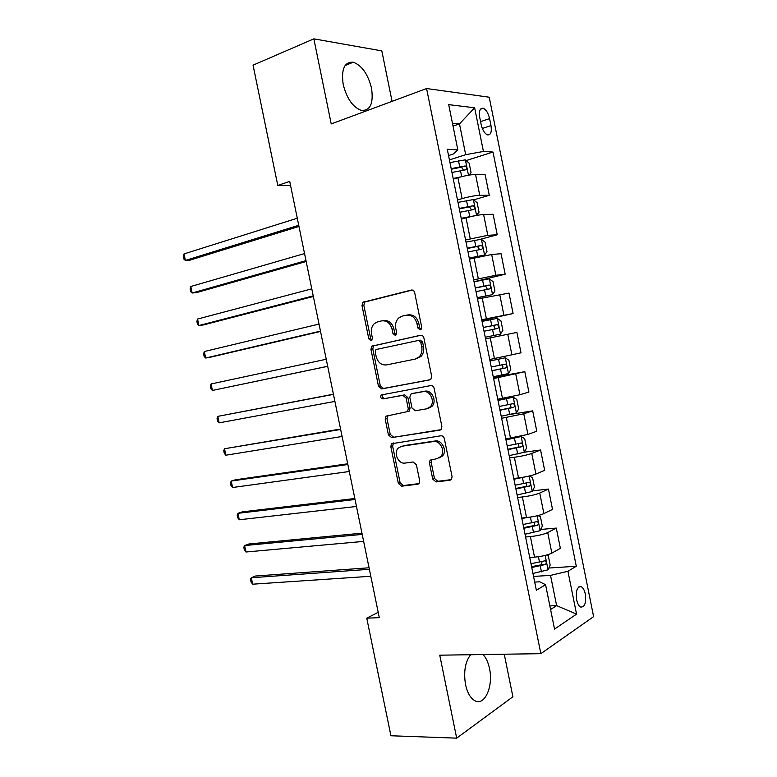 <?xml version="1.0" encoding="UTF-8"?>
<svg xmlns="http://www.w3.org/2000/svg" width="777" height="777" viewBox="0 0 777 777"><rect width="100%" height="100%" fill="white"/><g stroke="black" fill="none" stroke-linecap="round" stroke-linejoin="round"><path stroke-width="1.17" d="M420.24 329.837L421.076 329.38L421.688 327.146L414.675 292.647C414.112 290.724 412.985 289.86 411.295 290.074L362.946 302.272L361.985 305.546L368.803 338.879L371.047 340.685L371.775 340.287L372.387 338.082L371.503 333.76C370.804 329.574 371.765 326.165 374.397 323.543L377.7 321.795L381.594 320.891C386.791 320.328 390.277 323.077 392.055 329.147L392.948 333.527L395.25 335.343L396.037 334.926L396.649 332.702L395.755 328.312C395.046 324.126 396.017 320.697 398.659 318.016L402.185 316.122L406.206 315.19C411.567 314.598 415.151 317.385 416.958 323.543L417.871 327.991L420.24 329.837M470.6 654.729C465.17 661.887 463.48 671.852 465.54 684.624C467.385 692.909 470.512 698.29 474.941 700.757C484.731 706.332 493.521 686.091 489.5 668.521C488.209 662.392 486.043 657.731 483.012 654.545M371.513 88.17C367.977 74.116 361.897 65.462 353.282 62.209C344.444 61.723 341.084 69.153 343.201 84.499C346.795 98.533 352.807 107.168 361.227 110.383C370.27 110.917 373.698 103.506 371.513 88.17M585.304 594.036C584.479 590.248 583.158 587.81 581.332 586.732C577.224 586.344 575.65 590.675 576.631 599.727C577.457 603.506 578.768 605.934 580.574 607.012C584.722 607.381 586.295 603.059 585.304 594.036M432.721 479.098L436.091 481.944L449.961 480.235L451.515 479.37L452.078 476.67L444.337 438.587C443.774 436.655 442.637 435.722 440.918 435.78L391.482 443.774L390.821 446.59L398.339 483.401L401.583 486.198L417.647 484.217L419.085 483.43L419.667 480.73L416.414 464.772L413.111 461.975L405.118 463.073C398.484 464.364 393.211 453.069 398.154 448.183L401.69 446.26L433.401 441.55C440.141 440.132 445.736 451.311 440.841 456.487L436.888 458.702L430.06 460.246L429.448 463.005L432.721 479.098L434.46 478.447L437.82 481.293L451.262 479.632M392.064 101.35L381.818 50.893L313.85 38.85L331.225 123.922L426.583 88.539L540.85 653.671L439.743 655.186L456.691 738.15L390.928 735.761L366.754 618.171L379.302 617.666L289.714 181.362L277.777 185.45L290.579 185.577M313.85 38.85L253.049 65.171L277.777 185.45M429.564 379.924L430.895 379.186L431.653 376.175L423.883 337.937C423.31 336.004 422.183 335.12 420.483 335.285L371.794 346.183L370.93 349.3L378.486 386.266L381.701 388.908L429.807 379.866M434.12 388.315L441.88 426.476L441.219 429.322L439.772 430.137L391.657 437.606L388.422 434.877L385.198 419.104L385.916 416.2L407.556 411.587L408.265 408.663L406.099 398.018L402.797 395.328L382.944 398.922C380.788 398.455 380.215 397.134 381.225 394.978L430.711 385.586C432.42 385.47 433.556 386.383 434.12 388.315M479.749 117.521L481.177 124.611C482.488 130.05 484.566 133.469 487.412 134.858C490.724 135.237 491.919 132.139 490.977 125.573L489.578 118.58C488.267 113.102 486.159 109.664 483.275 108.265C480.001 107.886 478.826 110.975 479.749 117.521M426.583 88.539L489.228 97.212L593.609 616.637L540.85 653.671M448.543 155.546L453.282 154.001L457.838 149.893L447.27 149.252L536.353 590.248L545.58 584.702L539.665 581.808L534.702 582.09M457.838 149.893L448.698 104.642L474.63 107.78L483.43 151.457L465.685 154.681L449.427 159.916M466.142 160.586L492.997 152.039L483.43 151.457M492.997 152.039L576.291 566.248L567.929 571.28L576.553 614.131L554.535 629.079L545.58 584.702M456.691 738.15L512.898 696.765L504.263 654.224M378.205 612.315L366.754 618.171M453.03 126.097L459.479 123.893L452.447 123.213M465.685 154.681L459.479 123.893L474.63 107.78M549.854 605.905L556.623 605.613L550.524 575.388L533.556 576.417M540.695 529.458L556.293 528.088L560.372 548.348L551.855 553.107C547.659 555.099 541.89 556.449 534.527 557.148L529.739 557.488M556.293 528.088L547.717 532.575C543.502 534.459 537.723 535.8 530.38 536.577L525.592 536.975M532.527 490.85L548.445 489.083L552.525 509.372L543.89 513.607C539.656 515.404 533.867 516.724 526.534 517.569L521.765 518.026M548.445 489.083L539.743 493.045C535.489 494.735 529.7 496.047 522.377 496.959L517.618 497.474M524.31 452.195L540.578 450.009L544.667 470.338L535.916 474.048C531.643 475.641 525.844 476.932 518.531 477.923L513.782 478.496M540.578 450.009L531.769 453.447C527.466 454.943 521.668 456.225 514.364 457.284L509.625 457.906M510.353 414.403L532.692 410.878L536.79 431.235L527.933 434.421L505.778 438.898M532.692 410.878L523.776 413.791L501.612 418.279M493.356 377.399L524.805 371.678L528.904 392.064L519.93 394.726L497.766 399.232M524.805 371.678L493.599 378.584M511.917 354.972L507.75 334.275L516.899 332.42L521.008 352.836L489.743 359.508M507.75 334.275L485.567 338.83M481.837 320.357L513.102 313.549L481.701 319.726M513.102 313.549L508.984 293.094L477.525 299.009M474.038 281.75L505.176 274.194L495.852 275.272L473.649 279.866M505.176 274.194L501.048 253.71L491.676 254.506L469.463 259.12M480.137 239.345L497.241 234.78L487.801 235.314L465.588 239.947M497.241 234.78L493.104 214.258L483.615 214.52C479.05 214.821 473.183 215.928 466.025 217.851L461.392 219.163M473.659 199.864L489.287 195.299L479.739 195.299C475.155 195.513 469.289 196.61 462.13 198.601L457.517 199.961M489.287 195.299L485.149 174.738L475.543 174.466C470.93 174.572 465.054 175.651 457.915 177.719L453.312 179.147M550.582 609.508L556.623 605.613L576.553 614.131M548.815 568.036L576.291 566.248M550.524 575.388L567.929 571.28M421.017 329.438L419.658 327.69L418.754 323.251C416.948 317.103 413.364 314.326 408.012 314.908L407.323 315.015M382.624 320.726L383.43 320.6C388.617 320.037 392.103 322.785 393.881 328.836L394.765 333.207L396.047 334.916M412.315 290.044L364.811 302.03L363.85 305.293L370.648 338.558L371.853 340.219M421.027 335.227L373.63 345.843L372.775 348.96L380.312 385.839L383.517 388.471L430.196 379.71M420.775 342.317L418.414 340.452L376.583 349.407L375.825 349.805L375.233 351.991L376.165 356.546C377.894 362.529 381.342 365.326 386.499 364.918L415.141 359.11L419.124 356.925C421.542 354.293 422.416 350.981 421.736 347.008L420.775 342.317L422.562 341.977L420.202 340.122L418.414 340.452M415.141 359.11L420.901 356.556C423.319 353.923 424.193 350.621 423.514 346.649L421.736 347.008M422.562 341.977L423.514 346.649M440.812 429.7L391.657 437.606M388.121 415.374L387.004 418.599L390.219 434.343L393.444 437.062M408.042 411.8L409.333 411.091L410.052 408.178L407.886 397.562L404.594 394.871L382.944 398.922M383.323 394.298L383.042 394.531C382.031 396.688 382.605 397.999 384.761 398.465M426.602 408.838L430.264 406.808C435.528 401.631 430.002 389.967 423.106 391.647L411.849 393.686L410.567 394.386L409.829 397.358L412.004 408.022L415.326 410.751L426.602 408.838M428.36 408.343L432.012 406.313C437.276 401.155 431.759 389.52 424.873 391.2L423.106 391.647M413.325 393.317L424.873 391.2M432.08 459.362L431.186 462.393L434.46 478.447M438.927 458.041L442.579 455.885C447.455 450.718 441.88 439.568 435.139 440.986L433.401 441.55M403.467 445.697L435.139 440.986M393.55 442.958L392.608 446.027L400.116 482.76L403.35 485.547L418.9 483.624M469.036 175.116L471.076 172.669L469.153 163.18L465.297 159.858L449.961 162.578M461.383 176.748L453.176 178.516M453.914 178.963L453.292 179.099M297.28 218.23L184.023 253.924L185.382 260.441L189.957 260.149L298.97 226.437M451.952 172.465L465.734 169.774C467.123 168.619 466.948 167.346 465.2 165.967L451.184 168.638M451.311 169.25L461.353 167.172L463.111 169.425M184.023 253.924L183.391 256.556L183.935 259.159L185.382 260.441L298.737 225.301M476.515 215.443L479.04 212.199L477.127 202.719L473.31 199.572L458.003 202.389M476.466 215.452L461.217 218.298M468.288 217.249L461.305 218.735M304.535 253.564L190.792 286.499L192.152 293.016L196.698 292.57L306.167 261.49M459.994 212.247L473.747 209.537C475.126 208.372 474.97 207.1 473.271 205.73L459.226 208.43M459.324 208.906L469.425 206.847L471.105 209.168M190.792 286.499L190.142 289.025L190.676 291.628L192.152 293.016L305.983 260.625M469.298 258.304L484.498 255.079L486.994 251.651L485.091 242.191L481.303 239.229L466.035 242.133M484.498 255.079L469.24 258.013M311.781 288.84L197.562 319.036L198.912 325.534L203.419 324.941L313.354 296.484M468.016 251.981L481.759 249.232C483.109 248.057 482.964 246.785 481.332 245.435L467.249 248.164M467.317 248.494L477.486 246.445L479.079 248.873M197.562 319.036L196.882 321.455L197.416 324.048L198.912 325.534L313.228 295.891M477.282 297.814L492.482 294.638L494.939 291.054L493.036 281.604L489.287 278.826L474.048 281.808M492.482 294.638L477.253 297.669M319.017 324.077L204.312 351.525L205.662 358.022L210.14 357.274L320.532 331.439M476.029 291.647L489.753 288.869C491.083 287.675 490.957 286.412 489.374 285.072L475.262 287.84M475.301 288.024L485.528 285.994L487.033 288.549M204.312 351.525L203.613 353.836L204.147 356.429L205.662 358.022L320.464 331.119M500.446 334.139L485.246 337.257L500.446 334.139L502.874 330.38L500.971 320.95L497.261 318.347L482.051 321.425M326.243 359.256L211.053 383.974L212.403 390.452L327.69 366.336M484.032 331.245L497.736 328.438C499.048 327.234 498.931 325.971 497.406 324.65L483.265 327.447M483.275 327.486L493.56 325.466L494.939 328.244M211.053 383.974L210.334 386.179L210.868 388.762L212.403 390.452L327.68 366.288M493.23 376.777L508.401 373.582L510.79 369.658L508.886 360.237L505.215 357.808L490.044 360.975M505.215 357.808L490.025 360.907M333.42 394.221L217.783 416.375L219.133 422.853L334.897 401.408M492.016 370.775L505.701 367.939C506.992 366.725 506.895 365.462 505.419 364.151L491.249 366.987M505.419 364.151L501.573 364.879C503.36 366.171 503.399 367.443 501.68 368.696L491.996 370.668M333.459 394.386L217.783 416.375L217.045 418.482L217.579 421.066L219.133 422.853M501.204 416.239L516.346 412.956L518.696 408.857L516.792 399.456L513.17 397.212L498.018 400.466M513.17 397.212L497.97 400.252M340.569 429.03L224.514 448.737L225.854 455.205L342.103 436.48M499.99 410.246L513.665 407.381C514.928 406.157 514.84 404.895 513.412 403.603L499.232 406.458M509.848 404.312C511.305 405.749 511.227 406.993 509.615 408.042L499.941 409.994M340.656 429.467L224.514 448.737L223.747 450.738L224.281 453.312L225.854 455.205M509.158 455.643L524.271 452.263L526.583 448.008L524.689 438.616L521.095 436.548L505.982 439.889M521.095 436.548L505.905 439.529M347.707 463.791L235.577 479.759L231.225 481.05L232.566 487.509L349.291 471.503M507.954 449.66L521.6 446.756C522.853 445.522 522.775 444.259 521.396 442.977L507.187 445.872M517.997 443.696C519.221 445.192 519.065 446.406 517.54 447.319L507.876 449.261M347.853 464.5L231.225 481.05L230.439 482.954L230.983 485.528L232.566 487.509M526.816 476.554L513.927 479.254M517.307 478.069L513.83 478.749M529.341 475.99L532.575 477.719L534.469 487.092L532.187 491.511L517.113 494.978M354.836 498.504L242.249 511.888L237.937 513.325L239.277 519.774L356.468 506.468M515.899 489.005L529.535 486.072C530.759 484.819 530.701 483.566 529.36 482.294L515.141 485.227M526.078 483.032C527.107 484.547 526.903 485.712 525.456 486.538L515.792 488.471M355.04 499.485L237.937 513.325L237.131 515.122L237.665 517.696L239.277 519.774M527.321 517.482L521.872 518.55M538.005 515.559L540.442 516.744L542.336 526.107L540.093 530.701L525.038 534.246M361.956 533.168L248.922 543.978L244.629 545.561L245.969 552L363.646 541.394M523.834 528.282L537.451 525.33C538.655 524.057 538.607 522.804 537.315 521.542L523.076 524.514M534.11 522.309C534.984 523.815 534.731 524.951 533.362 525.699L523.698 527.612M362.208 534.411L244.629 545.561L243.803 547.251L244.337 549.815L245.969 552M532.235 557.313L529.797 557.779M546.726 555.021L548.3 555.72L550.184 565.064L547.979 569.823L532.964 573.455M369.065 567.783L255.575 576.019L251.321 577.748L252.661 584.187L370.804 576.262M531.759 567.501L545.357 564.51C546.542 563.238 546.503 561.975 545.26 560.732L531.002 563.733M542.103 561.528L541.248 564.792L531.594 566.686M369.376 569.298L251.321 577.748L250.476 579.331L251.01 581.905L252.661 584.187M534.527 557.148L530.38 536.577M526.534 517.569L522.377 496.959M518.531 477.923L514.364 457.284M510.518 438.218L506.342 417.54M502.486 398.446L498.3 377.729M494.444 358.605L490.258 337.859M486.383 318.696L482.187 297.921M478.311 278.729L474.116 257.925M470.231 238.694L466.025 217.851M462.13 198.601L457.915 177.719M479.739 195.299L475.543 174.466M487.801 235.314L483.615 214.52M495.852 275.272L491.676 254.506M503.894 315.151L499.718 294.425M519.93 394.726L515.773 374.067M527.933 434.421L523.776 413.791M535.916 474.048L531.769 453.447M543.89 513.607L539.743 493.045M551.855 553.107L547.717 532.575M480.575 121.63L489.578 118.58M482.323 128.467L490.977 125.573M418.754 323.251L416.958 323.543M394.765 333.207L392.948 333.527M393.881 328.836L392.055 329.147M370.648 338.558L368.803 338.879M363.85 305.293L361.985 305.546M365.753 301.534L363.898 301.767M411.859 290.006L411.295 290.074M419.658 327.69L417.871 327.991M383.517 388.471L381.701 388.908M380.312 385.839L378.486 386.266M372.775 348.96L370.93 349.3M374.689 345.279L372.853 345.619M440.433 429.924L439.772 430.137M390.219 434.343L388.422 434.877M387.004 418.599L385.198 419.104M410.052 408.178L408.265 408.663M407.886 397.562L406.099 398.018M404.594 394.871L402.797 395.328M413.626 393.24L411.849 393.686M431.186 462.393L429.448 463.005M418.609 483.867L417.647 484.217M403.35 485.547L401.583 486.198M400.116 482.76L398.339 483.401M392.608 446.027L390.821 446.59M451.01 479.836L449.961 480.235M437.82 481.293L436.091 481.944M468.473 175.204L465.394 159.936M459.712 166.793L458.488 160.742M461.703 176.661L460.479 170.619M461.014 167.201L464.957 165.957M476.573 215.365L473.407 199.66M467.744 206.614L466.521 200.563M469.735 216.482L468.521 210.431M469.017 206.867L472.979 205.72M484.566 254.992L481.4 239.306M475.767 246.367L474.553 240.336M477.758 256.216L476.544 250.184M477.01 246.474L480.992 245.425M492.54 294.551L489.384 278.894M483.78 286.062L482.566 280.031M485.761 295.891L484.547 289.87M484.994 286.014L488.986 285.062M500.505 334.052L497.358 318.415M491.783 325.689L490.559 319.668M493.764 335.509L492.55 329.487M492.958 325.495L496.969 324.64M508.459 373.484L505.312 357.876M499.766 365.248L498.552 359.246M501.738 375.048L500.534 369.046M501.68 368.696L505.701 367.939M516.404 412.849L513.257 397.27M507.74 404.749L506.526 398.747M509.712 414.539L508.498 408.537M509.615 408.042L513.665 407.381M524.329 452.156L521.192 436.606M515.695 444.182L514.491 438.199M517.667 453.953L516.462 447.97M517.54 447.319L521.6 446.756M532.245 491.404L529.147 476.039M523.64 483.556L522.435 477.573M525.611 493.308L524.407 487.334M525.456 486.538L529.535 486.072M540.151 530.584L537.16 515.773M531.575 522.863L530.409 517.084M533.537 532.604L532.332 526.631M533.362 525.699L537.451 525.33M548.038 569.706L545.163 555.429M539.5 562.111L538.412 556.73M541.462 571.833L540.258 565.879M541.248 564.792L545.357 564.51M345.075 65.55L353.282 62.209M578.904 586.858L581.332 586.732M480.439 109.246L483.275 108.265M364.811 302.03L362.946 302.272M373.63 345.843L371.794 346.183M420.901 356.556L419.124 356.925M387.713 415.705L385.916 416.2M409.333 411.091L407.556 411.587M383.042 394.531L381.225 394.978M432.012 406.313L430.264 406.808M431.798 459.634L430.06 460.246M442.579 455.885L440.841 456.487M393.269 443.22L391.482 443.774M461.353 167.172L465.2 165.967M469.425 206.847L473.271 205.73M477.486 246.445L481.332 245.435M485.528 285.985L489.374 285.072M493.56 325.466L497.406 324.65M511.849 403.855L513.412 403.603M520.289 443.133L521.396 442.977M528.457 482.4L529.36 482.294M536.509 521.62L537.315 521.542M544.512 560.78L545.26 560.732"/></g></svg>
